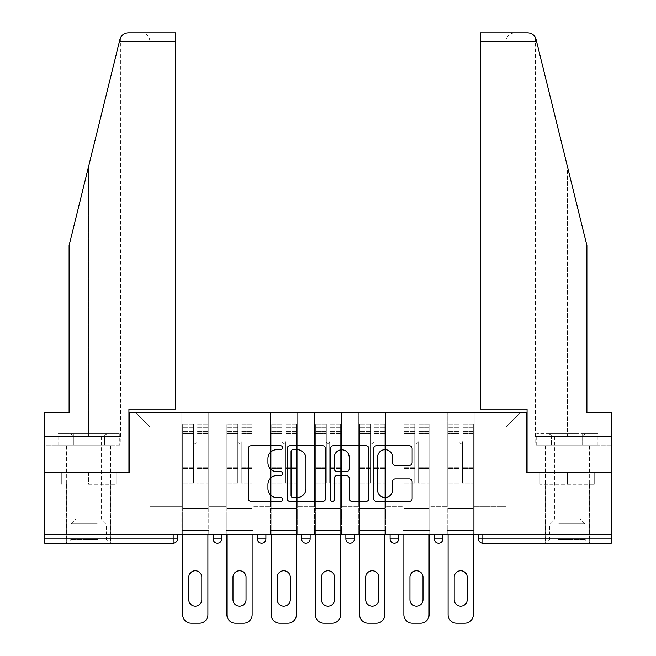 <?xml version="1.0" encoding="UTF-8"?>
<svg xmlns="http://www.w3.org/2000/svg" width="656" height="656" viewBox="0 0 656 656"><rect width="100%" height="100%" fill="white"/><g stroke="black" fill="none" stroke-linecap="round" stroke-linejoin="round"><path stroke-width="0.49" stroke-dasharray="3.28 2.46" d="M282.629 447.728A1.952 1.952 0 0 0 280.678 445.777L251.109 445.777A2.78 2.78 0 0 0 248.321 448.565L248.321 498.667A2.78 2.78 0 0 0 251.109 501.446L280.678 501.446A1.952 1.952 0 0 0 282.629 499.503A1.952 1.952 0 0 0 280.678 497.551L276.857 497.551A8.905 8.905 0 0 1 267.943 488.646L267.943 484.472A8.905 8.905 0 0 1 276.857 475.567L280.678 475.567A1.952 1.952 0 0 0 282.629 473.616A1.952 1.952 0 0 0 280.678 471.664L276.857 471.664A8.905 8.905 0 0 1 267.943 462.759L267.943 458.585A8.905 8.905 0 0 1 276.857 449.68L280.678 449.68A1.952 1.952 0 0 0 282.629 447.728M567.333 543.234L589.457 543.234L567.333 543.234M567.333 484.251L594.697 484.251L539.97 484.251L567.333 484.251L567.333 472.336L539.97 472.336L594.697 472.336L545.218 472.336L567.333 472.336L567.333 484.251M88.667 543.234L66.543 543.234L88.667 543.234M88.667 484.251L116.03 484.251L88.667 484.251L88.667 472.336L61.303 472.336L116.03 472.336L66.543 472.336L110.782 472.336L88.667 472.336L88.667 484.251M474.181 530.474L447.244 530.474L474.181 530.474L447.244 530.474L474.181 530.474L474.181 412.788L520.265 412.788L474.181 412.788L474.181 426.966L506.088 426.966L474.181 426.966L474.181 506.366L506.088 506.366L506.088 426.966L520.265 412.788L506.088 426.966L506.088 506.366L474.181 506.366L474.181 412.788L474.181 530.474L447.244 530.474L474.181 530.474L474.181 534.443L447.244 534.443L474.181 534.443L447.244 534.443L474.181 534.443L474.181 530.474M429.942 530.474L403.005 530.474L429.942 530.474L403.005 530.474L429.942 530.474L429.942 412.788L474.181 412.788L429.942 412.788L429.942 426.966L447.244 426.966L447.244 506.366L447.244 426.966L429.942 426.966L429.942 506.366L447.244 506.366L429.942 506.366L429.942 412.788L429.942 530.474L403.005 530.474L429.942 530.474L429.942 534.443L403.005 534.443L429.942 534.443L403.005 534.443L429.942 534.443L429.942 530.474M385.703 530.474L358.766 530.474L385.703 530.474L358.766 530.474L385.703 530.474L385.703 412.788L429.942 412.788L385.703 412.788L385.703 426.966L403.005 426.966L403.005 506.366L403.005 426.966L385.703 426.966L385.703 506.366L403.005 506.366L385.703 506.366L385.703 412.788L385.703 530.474L358.766 530.474L385.703 530.474L385.703 534.443L358.766 534.443L385.703 534.443L358.766 534.443L385.703 534.443L385.703 530.474M341.473 530.474L314.527 530.474L341.473 530.474L314.527 530.474L341.473 530.474L341.473 412.788L385.703 412.788L341.473 412.788L341.473 426.966L358.766 426.966L358.766 506.366L358.766 426.966L341.473 426.966L341.473 506.366L358.766 506.366L341.473 506.366L341.473 412.788L341.473 530.474L314.527 530.474L341.473 530.474L341.473 534.443L314.527 534.443L341.473 534.443L314.527 534.443L341.473 534.443L341.473 530.474M297.234 530.474L270.297 530.474L297.234 530.474L270.297 530.474L297.234 530.474L297.234 412.788L341.473 412.788L297.234 412.788L297.234 426.966L314.527 426.966L314.527 506.366L314.527 426.966L297.234 426.966L297.234 506.366L314.527 506.366L297.234 506.366L297.234 412.788L297.234 530.474L270.297 530.474L297.234 530.474L297.234 534.443L270.297 534.443L297.234 534.443L270.297 534.443L297.234 534.443L297.234 530.474M252.995 530.474L226.058 530.474L252.995 530.474L226.058 530.474L252.995 530.474L252.995 412.788L297.234 412.788L252.995 412.788L252.995 426.966L270.297 426.966L270.297 506.366L270.297 426.966L252.995 426.966L252.995 506.366L270.297 506.366L252.995 506.366L252.995 412.788L252.995 530.474L226.058 530.474L252.995 530.474L252.995 534.443L226.058 534.443L252.995 534.443L226.058 534.443L252.995 534.443L252.995 530.474M611.294 538.978L482.832 538.978L482.832 543.234L611.294 543.234L611.294 472.336L527.071 472.336L527.071 409.098L480.561 409.098L506.088 409.098L506.088 41.303L506.088 409.098L480.561 409.098L480.561 32.8L480.561 41.303L480.561 32.8L527.777 32.8C531.991 33.087 534.747 35.244 536.034 39.27C535.247 36.982 535.247 36.982 536.034 39.27L586.899 245.483L586.899 412.788L586.899 245.483L536.542 41.303L586.899 245.483L586.899 412.788L611.294 412.788L611.294 436.609L551.54 436.609L611.294 436.609L567.333 436.609L611.294 436.609L611.294 445.112L551.54 445.112L611.294 445.112L611.294 412.788L586.899 412.788L611.294 412.788L611.294 472.336L526.784 472.336L526.784 412.788L129.216 412.788L129.216 472.336L44.706 472.336L44.706 534.443L173.168 534.443L44.706 534.443L44.706 543.234L173.168 543.234L173.168 538.978L44.706 538.978M226.058 412.788L252.995 412.788L208.756 412.788L226.058 412.788L226.058 506.366L226.058 426.966L208.756 426.966L226.058 426.966L226.058 412.788L226.058 530.474L226.058 412.788M181.819 412.788L208.756 412.788L208.756 506.366L226.058 506.366L208.756 506.366L208.756 412.788L208.756 530.474L181.819 530.474L208.756 530.474L181.819 530.474L208.756 530.474L208.756 412.788L135.735 412.788L181.819 412.788L181.819 506.366L181.819 426.966L149.912 426.966L181.819 426.966L181.819 412.788L181.819 530.474L208.756 530.474L181.819 530.474L181.819 412.788M447.244 426.966L447.244 412.788L447.244 426.966M403.005 426.966L403.005 412.788L403.005 426.966M358.766 426.966L358.766 412.788L358.766 426.966M314.527 426.966L314.527 412.788L314.527 426.966M270.297 426.966L270.297 412.788L270.297 426.966M149.912 506.366L181.819 506.366L149.912 506.366L149.912 426.966L135.735 412.788L149.912 426.966L149.912 506.366M611.294 534.443L44.706 534.443M181.819 534.443L181.819 530.474L181.819 534.443L181.819 530.474L181.819 534.443L208.756 534.443L208.756 530.474L208.756 534.443L208.756 530.474L208.756 534.443L181.819 534.443M434.338 534.443L442.849 534.443L434.338 534.443L434.338 538.978L442.849 538.978L442.849 534.443M173.168 534.443L177.423 534.443L173.168 534.443L173.168 538.978L177.423 538.978M345.868 534.443L354.371 534.443L345.868 534.443L345.868 538.978L354.371 538.978M257.39 534.443L265.901 534.443L257.39 534.443M213.151 534.443L221.662 534.443L213.151 534.443M301.629 534.443L310.132 534.443L301.629 534.443M390.099 534.443L398.61 534.443L390.099 534.443M226.058 534.443L226.058 530.474L226.058 534.443M270.297 534.443L270.297 412.788L270.297 534.443M314.527 534.443L314.527 412.788L314.527 534.443M358.766 534.443L358.766 412.788L358.766 534.443M403.005 534.443L403.005 412.788L403.005 534.443M447.244 534.443L447.244 412.788L447.244 534.443M301.629 538.978L310.132 538.978L310.132 534.443M438.593 543.234A4.256 4.256 0 0 0 442.849 538.978M325.565 498.667L325.565 448.565A2.78 2.78 0 0 0 322.785 445.777L289.936 445.777A2.78 2.78 0 0 0 287.156 448.565L287.156 498.667A2.78 2.78 0 0 0 289.936 501.446L322.785 501.446A2.78 2.78 0 0 0 325.565 498.667M292.994 449.68A1.952 1.952 0 0 0 291.051 451.623L291.051 495.608A1.952 1.952 0 0 0 292.994 497.551L297.037 497.551A8.905 8.905 0 0 0 305.942 488.646L305.942 458.585A8.905 8.905 0 0 0 297.037 449.68L292.994 449.68M333.215 445.777L366.064 445.777A2.78 2.78 0 0 1 368.844 448.565L368.844 498.667A2.78 2.78 0 0 1 366.064 501.446L352.01 501.446A2.78 2.78 0 0 1 349.222 498.667L349.222 478.347A2.78 2.78 0 0 0 346.442 475.567L337.118 475.567A2.78 2.78 0 0 0 334.33 478.347L334.33 499.503A1.952 1.952 0 0 1 332.387 501.446A1.952 1.952 0 0 1 330.435 499.503L330.435 448.565A2.78 2.78 0 0 1 333.215 445.777M349.222 457.265A7.446 7.446 0 0 0 341.776 449.819A7.446 7.446 0 0 0 334.33 457.265L334.33 468.884A2.78 2.78 0 0 0 337.118 471.664L346.442 471.664A2.78 2.78 0 0 0 349.222 468.884L349.222 457.265M395.289 465.407L409.344 465.407A2.78 2.78 0 0 0 412.132 462.619L412.132 448.565A2.78 2.78 0 0 0 409.344 445.777L376.503 445.777A2.78 2.78 0 0 0 373.715 448.565L373.715 498.667A2.78 2.78 0 0 0 376.503 501.446L409.344 501.446A2.78 2.78 0 0 0 412.132 498.667L412.132 481.684A2.78 2.78 0 0 0 409.344 478.905L395.289 478.905A2.78 2.78 0 0 0 392.509 481.684L392.509 490.106A7.446 7.446 0 0 1 385.064 497.551A7.446 7.446 0 0 1 377.618 490.106L377.618 457.125A7.446 7.446 0 0 1 385.064 449.68A7.446 7.446 0 0 1 392.509 457.125L392.509 462.619A2.78 2.78 0 0 0 395.289 465.407M116.03 484.251L116.03 472.336L116.03 484.251M61.303 484.251L61.303 472.336L61.303 484.251M539.97 484.251L539.97 472.336L539.97 484.251M594.697 484.251L594.697 472.336L594.697 484.251M196.989 470.918L196.989 441.709A1.697 1.697 0 0 1 195.291 443.415A1.697 1.697 0 0 1 193.586 441.709A1.697 1.697 0 0 0 195.291 443.415A1.697 1.697 0 0 0 196.989 441.709L196.989 483.111L196.989 441.709A1.697 1.697 0 0 1 195.291 443.415A1.697 1.697 0 0 1 193.586 441.709L193.586 433.493L193.586 441.709A1.697 1.697 0 0 0 195.291 443.415A1.697 1.697 0 0 0 196.989 441.709L196.989 483.111L207.903 483.111L196.989 483.111L196.989 479.946L207.903 479.946L196.989 479.946L196.989 470.918M182.671 614.697L182.671 433.493L193.586 433.493L182.671 433.493L193.586 433.493L193.586 424.129L193.586 483.111L193.586 424.129L193.586 470.918L193.586 427.819L193.586 433.493L182.671 433.493L182.671 424.129L182.671 512.041L207.903 512.041L182.671 512.041L207.903 512.041L207.903 424.129L207.903 508.351L182.671 508.351L182.671 433.493L182.671 508.351L207.903 508.351L182.671 508.351L207.903 508.351L207.903 534.443L207.903 424.129L207.903 614.697L207.903 512.041L182.671 512.041L182.671 614.697A8.503 8.503 0 0 0 191.175 623.2L199.399 623.2A8.503 8.503 0 0 0 207.903 614.697A8.503 8.503 0 0 1 199.399 623.2L191.175 623.2A8.503 8.503 0 0 1 182.671 614.697A8.503 8.503 0 0 0 191.175 623.2M193.586 483.111L182.671 483.111L193.586 483.111L193.586 479.946L182.671 479.946L193.586 479.946L193.586 470.918L193.586 483.111M188.764 577.264L188.764 599.666A6.519 6.519 0 0 0 195.291 606.185A6.519 6.519 0 0 0 201.81 599.666L201.81 577.264A6.519 6.519 0 0 0 195.291 570.736A6.519 6.519 0 0 0 188.764 577.264L188.764 599.666L188.764 577.264A6.519 6.519 0 0 1 195.291 570.736A6.519 6.519 0 0 1 201.81 577.264L201.81 599.666L201.81 577.264M182.671 470.918L182.671 483.111L182.671 470.918M207.903 470.918L207.903 483.111L207.903 470.918M201.81 599.666A6.519 6.519 0 0 1 195.291 606.185A6.519 6.519 0 0 1 188.764 599.666M207.903 614.697A8.503 8.503 0 0 1 199.399 623.2M79.097 540.962L107.805 540.962L79.097 540.962M97.523 539.544L70.938 539.544L97.523 539.544M79.45 433.772L107.1 433.772L79.45 433.772M82.353 437.126L101.286 437.126L82.353 437.126M94.972 518.847L76.047 518.847L94.972 518.847M77.679 540.962L110.643 540.962L77.679 540.962M77.679 445.112L110.643 445.112L77.679 445.112M119.277 445.112L58.048 445.112L119.277 445.112L119.277 433.772L58.048 433.772L119.277 433.772M103.976 445.112L103.976 433.772L103.976 445.112M73.357 445.112L73.357 433.772L73.357 445.112M58.048 445.112L58.048 433.772M576.903 540.962L548.195 540.962L576.903 540.962M558.477 539.544L585.062 539.544L558.477 539.544M576.55 433.772L548.9 433.772L576.55 433.772M573.647 437.126L554.714 437.126L573.647 437.126M561.028 518.847L579.953 518.847L561.028 518.847M578.321 540.962L545.357 540.962L578.321 540.962M578.321 445.112L545.357 445.112L578.321 445.112M582.643 445.112L536.723 445.112L597.952 445.112L582.643 445.112L582.643 433.772L536.723 433.772L597.952 433.772L582.643 433.772L582.643 445.112M552.024 445.112L552.024 433.772L552.024 445.112M536.723 445.112L536.723 433.772M597.952 445.112L597.952 433.772M88.667 445.112L66.543 445.112L88.667 445.112M88.667 166.157L119.966 39.27L69.101 245.483L88.667 166.157L88.667 436.609L44.706 436.609L44.706 412.788L69.101 412.788L69.101 245.483L69.101 412.788L44.706 412.788L44.706 472.336L128.929 472.336L128.929 409.098L175.439 409.098L175.439 32.8L175.439 409.098L175.439 32.8L128.223 32.8C124.009 33.087 121.253 35.244 119.966 39.27L69.101 245.483L69.101 412.788L44.706 412.788L44.706 436.609L120.565 436.609L88.667 436.609L88.667 166.157M44.706 445.112L44.706 436.609L104.46 436.609L44.706 436.609L44.706 445.112L104.46 445.112L104.46 436.609L120.261 436.609L104.46 436.609L104.46 445.112L44.706 445.112M149.912 409.098L175.439 409.098L149.912 409.098L149.912 41.303L149.912 409.098M120.565 436.609L120.401 37.958M120.261 445.112L104.46 445.112L120.261 445.112L120.261 436.609M149.912 41.303C149.371 36.178 146.542 33.341 141.409 32.8C146.542 33.341 149.371 36.178 149.912 41.303L175.439 41.303L149.912 41.303M567.333 445.112L589.457 445.112L567.333 445.112M567.333 436.609L535.435 436.609L567.333 436.609L567.333 166.157L567.333 436.609M535.739 436.609L551.54 436.609L535.739 436.609L535.739 445.112L551.54 445.112L551.54 436.609L551.54 445.112L535.739 445.112M480.561 41.303L506.088 41.303C506.629 36.178 509.458 33.341 514.591 32.8C509.458 33.341 506.629 36.178 506.088 41.303L536.542 41.303M241.228 470.918L241.228 441.709A1.697 1.697 0 0 1 239.522 443.415A1.697 1.697 0 0 1 237.825 441.709A1.697 1.697 0 0 0 239.522 443.415A1.697 1.697 0 0 0 241.228 441.709L241.228 483.111L241.228 441.709A1.697 1.697 0 0 1 239.522 443.415A1.697 1.697 0 0 1 237.825 441.709L237.825 433.493L237.825 441.709A1.697 1.697 0 0 0 239.522 443.415A1.697 1.697 0 0 0 241.228 441.709L241.228 483.111L252.142 483.111L241.228 483.111L241.228 479.946L252.142 479.946L241.228 479.946L241.228 470.918M226.902 614.697L226.902 433.493L237.825 433.493L226.902 433.493L237.825 433.493L237.825 424.129L237.825 483.111L237.825 424.129L237.825 470.918L237.825 427.819L237.825 433.493L226.902 433.493L226.902 424.129L226.902 512.041L252.142 512.041L226.902 512.041L252.142 512.041L252.142 424.129L252.142 508.351L226.902 508.351L226.902 433.493L226.902 508.351L252.142 508.351L226.902 508.351L252.142 508.351L252.142 534.443L252.142 424.129L252.142 614.697L252.142 512.041L226.902 512.041L226.902 614.697A8.503 8.503 0 0 0 235.414 623.2L243.638 623.2A8.503 8.503 0 0 0 252.142 614.697A8.503 8.503 0 0 1 243.638 623.2L235.414 623.2A8.503 8.503 0 0 1 226.902 614.697A8.503 8.503 0 0 0 235.414 623.2M237.825 483.111L226.902 483.111L237.825 483.111L237.825 479.946L226.902 479.946L237.825 479.946L237.825 470.918L237.825 483.111M233.003 577.264L233.003 599.666A6.519 6.519 0 0 0 239.522 606.185A6.519 6.519 0 0 0 246.049 599.666L246.049 577.264A6.519 6.519 0 0 0 239.522 570.736A6.519 6.519 0 0 0 233.003 577.264L233.003 599.666L233.003 577.264A6.519 6.519 0 0 1 239.522 570.736A6.519 6.519 0 0 1 246.049 577.264L246.049 599.666L246.049 577.264M285.467 470.918L285.467 441.709A1.697 1.697 0 0 1 283.761 443.415A1.697 1.697 0 0 1 282.064 441.709A1.697 1.697 0 0 0 283.761 443.415A1.697 1.697 0 0 0 285.467 441.709L285.467 483.111L285.467 441.709A1.697 1.697 0 0 1 283.761 443.415A1.697 1.697 0 0 1 282.064 441.709L282.064 433.493L282.064 441.709A1.697 1.697 0 0 0 283.761 443.415A1.697 1.697 0 0 0 285.467 441.709L285.467 483.111L296.381 483.111L285.467 483.111L285.467 479.946L296.381 479.946L285.467 479.946L285.467 470.918M271.141 614.697L271.141 433.493L282.064 433.493L271.141 433.493L282.064 433.493L282.064 424.129L282.064 483.111L282.064 424.129L282.064 470.918L282.064 427.819L282.064 433.493L271.141 433.493L271.141 424.129L271.141 512.041L296.381 512.041L271.141 512.041L296.381 512.041L296.381 424.129L296.381 508.351L271.141 508.351L271.141 433.493L271.141 508.351L296.381 508.351L271.141 508.351L296.381 508.351L296.381 534.443L296.381 424.129L296.381 614.697L296.381 512.041L271.141 512.041L271.141 614.697A8.503 8.503 0 0 0 279.653 623.2L287.877 623.2A8.503 8.503 0 0 0 296.381 614.697A8.503 8.503 0 0 1 287.877 623.2L279.653 623.2A8.503 8.503 0 0 1 271.141 614.697A8.503 8.503 0 0 0 279.653 623.2M282.064 483.111L271.141 483.111L282.064 483.111L282.064 479.946L271.141 479.946L282.064 479.946L282.064 470.918L282.064 483.111M277.242 577.264L277.242 599.666A6.519 6.519 0 0 0 283.761 606.185A6.519 6.519 0 0 0 290.288 599.666L290.288 577.264A6.519 6.519 0 0 0 283.761 570.736A6.519 6.519 0 0 0 277.242 577.264L277.242 599.666L277.242 577.264A6.519 6.519 0 0 1 283.761 570.736A6.519 6.519 0 0 1 290.288 577.264L290.288 599.666L290.288 577.264M329.697 470.918L329.697 441.709A1.697 1.697 0 0 1 328 443.415A1.697 1.697 0 0 1 326.303 441.709A1.697 1.697 0 0 0 328 443.415A1.697 1.697 0 0 0 329.697 441.709L329.697 483.111L329.697 441.709A1.697 1.697 0 0 1 328 443.415A1.697 1.697 0 0 1 326.303 441.709L326.303 433.493L326.303 441.709A1.697 1.697 0 0 0 328 443.415A1.697 1.697 0 0 0 329.697 441.709L329.697 483.111L340.62 483.111L329.697 483.111L329.697 479.946L340.62 479.946L329.697 479.946L329.697 470.918M315.38 614.697L315.38 433.493L326.303 433.493L315.38 433.493L326.303 433.493L326.303 424.129L326.303 483.111L326.303 424.129L326.303 470.918L326.303 427.819L326.303 433.493L315.38 433.493L315.38 424.129L315.38 512.041L340.62 512.041L315.38 512.041L340.62 512.041L340.62 424.129L340.62 508.351L315.38 508.351L315.38 433.493L315.38 508.351L340.62 508.351L315.38 508.351L340.62 508.351L340.62 534.443L340.62 424.129L340.62 614.697L340.62 512.041L315.38 512.041L315.38 614.697A8.503 8.503 0 0 0 323.892 623.2L332.108 623.2A8.503 8.503 0 0 0 340.62 614.697A8.503 8.503 0 0 1 332.108 623.2L323.892 623.2A8.503 8.503 0 0 1 315.38 614.697A8.503 8.503 0 0 0 323.892 623.2M326.303 483.111L315.38 483.111L326.303 483.111L326.303 479.946L315.38 479.946L326.303 479.946L326.303 470.918L326.303 483.111M321.481 577.264L321.481 599.666A6.519 6.519 0 0 0 328 606.185A6.519 6.519 0 0 0 334.519 599.666L334.519 577.264A6.519 6.519 0 0 0 328 570.736A6.519 6.519 0 0 0 321.481 577.264L321.481 599.666L321.481 577.264A6.519 6.519 0 0 1 328 570.736A6.519 6.519 0 0 1 334.519 577.264L334.519 599.666L334.519 577.264M373.936 470.918L373.936 441.709A1.697 1.697 0 0 1 372.239 443.415A1.697 1.697 0 0 1 370.533 441.709A1.697 1.697 0 0 0 372.239 443.415A1.697 1.697 0 0 0 373.936 441.709L373.936 483.111L373.936 441.709A1.697 1.697 0 0 1 372.239 443.415A1.697 1.697 0 0 1 370.533 441.709L370.533 433.493L370.533 441.709A1.697 1.697 0 0 0 372.239 443.415A1.697 1.697 0 0 0 373.936 441.709L373.936 483.111L384.859 483.111L373.936 483.111L373.936 479.946L384.859 479.946L373.936 479.946L373.936 470.918M359.619 614.697L359.619 433.493L370.533 433.493L359.619 433.493L370.533 433.493L370.533 424.129L370.533 483.111L370.533 424.129L370.533 470.918L370.533 427.819L370.533 433.493L359.619 433.493L359.619 424.129L359.619 512.041L384.859 512.041L359.619 512.041L384.859 512.041L384.859 424.129L384.859 508.351L359.619 508.351L359.619 433.493L359.619 508.351L384.859 508.351L359.619 508.351L384.859 508.351L384.859 534.443L384.859 424.129L384.859 614.697L384.859 512.041L359.619 512.041L359.619 614.697A8.503 8.503 0 0 0 368.123 623.2L376.347 623.2A8.503 8.503 0 0 0 384.859 614.697A8.503 8.503 0 0 1 376.347 623.2L368.123 623.2A8.503 8.503 0 0 1 359.619 614.697A8.503 8.503 0 0 0 368.123 623.2M370.533 483.111L359.619 483.111L370.533 483.111L370.533 479.946L359.619 479.946L370.533 479.946L370.533 470.918L370.533 483.111M365.712 577.264L365.712 599.666A6.519 6.519 0 0 0 372.239 606.185A6.519 6.519 0 0 0 378.758 599.666L378.758 577.264A6.519 6.519 0 0 0 372.239 570.736A6.519 6.519 0 0 0 365.712 577.264L365.712 599.666L365.712 577.264A6.519 6.519 0 0 1 372.239 570.736A6.519 6.519 0 0 1 378.758 577.264L378.758 599.666L378.758 577.264M418.175 470.918L418.175 441.709A1.697 1.697 0 0 1 416.478 443.415A1.697 1.697 0 0 1 414.772 441.709A1.697 1.697 0 0 0 416.478 443.415A1.697 1.697 0 0 0 418.175 441.709L418.175 483.111L418.175 441.709A1.697 1.697 0 0 1 416.478 443.415A1.697 1.697 0 0 1 414.772 441.709L414.772 433.493L414.772 441.709A1.697 1.697 0 0 0 416.478 443.415A1.697 1.697 0 0 0 418.175 441.709L418.175 483.111L429.098 483.111L418.175 483.111L418.175 479.946L429.098 479.946L418.175 479.946L418.175 470.918M403.858 614.697L403.858 433.493L414.772 433.493L403.858 433.493L414.772 433.493L414.772 424.129L414.772 483.111L414.772 424.129L414.772 470.918L414.772 427.819L414.772 433.493L403.858 433.493L403.858 424.129L403.858 512.041L429.098 512.041L403.858 512.041L429.098 512.041L429.098 424.129L429.098 508.351L403.858 508.351L403.858 433.493L403.858 508.351L429.098 508.351L403.858 508.351L429.098 508.351L429.098 534.443L429.098 424.129L429.098 614.697L429.098 512.041L403.858 512.041L403.858 614.697A8.503 8.503 0 0 0 412.362 623.2L420.586 623.2A8.503 8.503 0 0 0 429.098 614.697A8.503 8.503 0 0 1 420.586 623.2L412.362 623.2A8.503 8.503 0 0 1 403.858 614.697A8.503 8.503 0 0 0 412.362 623.2M414.772 483.111L403.858 483.111L414.772 483.111L414.772 479.946L403.858 479.946L414.772 479.946L414.772 470.918L414.772 483.111M409.951 577.264L409.951 599.666A6.519 6.519 0 0 0 416.478 606.185A6.519 6.519 0 0 0 422.997 599.666L422.997 577.264A6.519 6.519 0 0 0 416.478 570.736A6.519 6.519 0 0 0 409.951 577.264L409.951 599.666L409.951 577.264A6.519 6.519 0 0 1 416.478 570.736A6.519 6.519 0 0 1 422.997 577.264L422.997 599.666L422.997 577.264M226.902 470.918L226.902 483.111L226.902 470.918M252.142 470.918L252.142 483.111L252.142 470.918M246.049 599.666A6.519 6.519 0 0 1 239.522 606.185A6.519 6.519 0 0 1 233.003 599.666M252.142 614.697A8.503 8.503 0 0 1 243.638 623.2M271.141 470.918L271.141 483.111L271.141 470.918M296.381 470.918L296.381 483.111L296.381 470.918M290.288 599.666A6.519 6.519 0 0 1 283.761 606.185A6.519 6.519 0 0 1 277.242 599.666M296.381 614.697A8.503 8.503 0 0 1 287.877 623.2M315.38 470.918L315.38 483.111L315.38 470.918M340.62 470.918L340.62 483.111L340.62 470.918M334.519 599.666A6.519 6.519 0 0 1 328 606.185A6.519 6.519 0 0 1 321.481 599.666M340.62 614.697A8.503 8.503 0 0 1 332.108 623.2M359.619 470.918L359.619 483.111L359.619 470.918M384.859 470.918L384.859 483.111L384.859 470.918M378.758 599.666A6.519 6.519 0 0 1 372.239 606.185A6.519 6.519 0 0 1 365.712 599.666M384.859 614.697A8.503 8.503 0 0 1 376.347 623.2M403.858 470.918L403.858 483.111L403.858 470.918M429.098 470.918L429.098 483.111L429.098 470.918M422.997 599.666A6.519 6.519 0 0 1 416.478 606.185A6.519 6.519 0 0 1 409.951 599.666M429.098 614.697A8.503 8.503 0 0 1 420.586 623.2M462.414 470.918L462.414 441.709A1.697 1.697 0 0 1 460.709 443.415A1.697 1.697 0 0 1 459.011 441.709A1.697 1.697 0 0 0 460.709 443.415A1.697 1.697 0 0 0 462.414 441.709L462.414 483.111L462.414 441.709A1.697 1.697 0 0 1 460.709 443.415A1.697 1.697 0 0 1 459.011 441.709L459.011 433.493L459.011 441.709A1.697 1.697 0 0 0 460.709 443.415A1.697 1.697 0 0 0 462.414 441.709L462.414 483.111L473.329 483.111L462.414 483.111L462.414 479.946L473.329 479.946L462.414 479.946L462.414 470.918M448.097 614.697L448.097 433.493L459.011 433.493L448.097 433.493L459.011 433.493L459.011 424.129L459.011 483.111L459.011 424.129L459.011 470.918L459.011 427.819L459.011 433.493L448.097 433.493L448.097 424.129L448.097 512.041L473.329 512.041L448.097 512.041L473.329 512.041L473.329 424.129L473.329 508.351L448.097 508.351L448.097 433.493L448.097 508.351L473.329 508.351L448.097 508.351L473.329 508.351L473.329 534.443L473.329 424.129L473.329 614.697L473.329 512.041L448.097 512.041L448.097 614.697A8.503 8.503 0 0 0 456.601 623.2L464.825 623.2A8.503 8.503 0 0 0 473.329 614.697A8.503 8.503 0 0 1 464.825 623.2L456.601 623.2A8.503 8.503 0 0 1 448.097 614.697A8.503 8.503 0 0 0 456.601 623.2M459.011 483.111L448.097 483.111L459.011 483.111L459.011 479.946L448.097 479.946L459.011 479.946L459.011 470.918L459.011 483.111M454.19 577.264L454.19 599.666A6.519 6.519 0 0 0 460.709 606.185A6.519 6.519 0 0 0 467.236 599.666L467.236 577.264A6.519 6.519 0 0 0 460.709 570.736A6.519 6.519 0 0 0 454.19 577.264L454.19 599.666L454.19 577.264A6.519 6.519 0 0 1 460.709 570.736A6.519 6.519 0 0 1 467.236 577.264L467.236 599.666L467.236 577.264M448.097 470.918L448.097 483.111L448.097 470.918M473.329 470.918L473.329 483.111L473.329 470.918M467.236 599.666A6.519 6.519 0 0 1 460.709 606.185A6.519 6.519 0 0 1 454.19 599.666M473.329 614.697A8.503 8.503 0 0 1 464.825 623.2M478.577 538.978L482.832 538.978L482.832 534.443M221.662 538.978L213.151 538.978M265.901 538.978L257.39 538.978M398.61 538.978L390.099 538.978M207.903 468.564L196.989 468.564L207.903 468.564M193.586 468.564L182.671 468.564L193.586 468.564M207.903 433.493L196.989 433.493L207.903 433.493M193.586 431.386L182.671 431.386L193.586 431.386M193.586 467.736L182.671 467.736L193.586 467.736M193.586 432.214L182.671 432.214L193.586 432.214M207.903 431.386L196.989 431.386L207.903 431.386M207.903 467.736L196.989 467.736L207.903 467.736M207.903 432.214L196.989 432.214L207.903 432.214M79.802 524.775L106.387 524.775L79.802 524.775M97.236 523.365L71.52 523.365L97.236 523.365M576.198 524.775L549.613 524.775L576.198 524.775M558.764 523.365L584.48 523.365L558.764 523.365M119.458 41.303L175.439 41.303M252.142 468.564L241.228 468.564L252.142 468.564M237.825 468.564L226.902 468.564L237.825 468.564M252.142 433.493L241.228 433.493L252.142 433.493M237.825 431.386L226.902 431.386L237.825 431.386M237.825 467.736L226.902 467.736L237.825 467.736M237.825 432.214L226.902 432.214L237.825 432.214M252.142 431.386L241.228 431.386L252.142 431.386M252.142 467.736L241.228 467.736L252.142 467.736M252.142 432.214L241.228 432.214L252.142 432.214M296.381 468.564L285.467 468.564L296.381 468.564M282.064 468.564L271.141 468.564L282.064 468.564M296.381 433.493L285.467 433.493L296.381 433.493M282.064 431.386L271.141 431.386L282.064 431.386M282.064 467.736L271.141 467.736L282.064 467.736M282.064 432.214L271.141 432.214L282.064 432.214M296.381 431.386L285.467 431.386L296.381 431.386M296.381 467.736L285.467 467.736L296.381 467.736M296.381 432.214L285.467 432.214L296.381 432.214M340.62 468.564L329.697 468.564L340.62 468.564M326.303 468.564L315.38 468.564L326.303 468.564M340.62 433.493L329.697 433.493L340.62 433.493M326.303 431.386L315.38 431.386L326.303 431.386M326.303 467.736L315.38 467.736L326.303 467.736M326.303 432.214L315.38 432.214L326.303 432.214M340.62 431.386L329.697 431.386L340.62 431.386M340.62 467.736L329.697 467.736L340.62 467.736M340.62 432.214L329.697 432.214L340.62 432.214M384.859 468.564L373.936 468.564L384.859 468.564M370.533 468.564L359.619 468.564L370.533 468.564M384.859 433.493L373.936 433.493L384.859 433.493M370.533 431.386L359.619 431.386L370.533 431.386M370.533 467.736L359.619 467.736L370.533 467.736M370.533 432.214L359.619 432.214L370.533 432.214M384.859 431.386L373.936 431.386L384.859 431.386M384.859 467.736L373.936 467.736L384.859 467.736M384.859 432.214L373.936 432.214L384.859 432.214M429.098 468.564L418.175 468.564L429.098 468.564M414.772 468.564L403.858 468.564L414.772 468.564M429.098 433.493L418.175 433.493L429.098 433.493M414.772 431.386L403.858 431.386L414.772 431.386M414.772 467.736L403.858 467.736L414.772 467.736M414.772 432.214L403.858 432.214L414.772 432.214M429.098 431.386L418.175 431.386L429.098 431.386M429.098 467.736L418.175 467.736L429.098 467.736M429.098 432.214L418.175 432.214L429.098 432.214M473.329 468.564L462.414 468.564L473.329 468.564M459.011 468.564L448.097 468.564L459.011 468.564M473.329 433.493L462.414 433.493L473.329 433.493M459.011 431.386L448.097 431.386L459.011 431.386M459.011 467.736L448.097 467.736L459.011 467.736M459.011 432.214L448.097 432.214L459.011 432.214M473.329 431.386L462.414 431.386L473.329 431.386M473.329 467.736L462.414 467.736L473.329 467.736M473.329 432.214L462.414 432.214L473.329 432.214M545.218 484.251L545.218 543.234M66.543 484.251L66.543 543.234M110.782 484.251L110.782 543.234M589.457 484.251L589.457 543.234M193.586 424.129L182.671 424.129L193.586 424.129M193.586 427.819L182.671 427.819L193.586 427.819M207.903 424.129L196.989 424.129L207.903 424.129M207.903 427.819L196.989 427.819L207.903 427.819M70.233 433.772L76.047 437.126L76.047 518.847L71.52 523.365L70.938 524.775L70.938 539.544L69.52 540.962M110.643 540.962L110.643 445.112M66.691 540.962L66.691 445.112M107.1 433.772L101.286 437.126L101.286 518.847L105.805 523.365L106.387 524.775L106.387 539.544L107.805 540.962M548.9 433.772L554.714 437.126L554.714 518.847L550.195 523.365L549.613 524.775L549.613 539.544L548.195 540.962M589.309 540.962L589.309 445.112M545.357 540.962L545.357 445.112M585.767 433.772L579.953 437.126L579.953 518.847L584.48 523.365L585.062 524.775L585.062 539.544L586.48 540.962M66.543 472.336L66.543 445.112M110.782 472.336L110.782 445.112M589.457 472.336L589.457 445.112M535.435 436.609L535.435 37.597M545.218 472.336L545.218 445.112M237.825 424.129L226.902 424.129L237.825 424.129M237.825 427.819L226.902 427.819L237.825 427.819M252.142 424.129L241.228 424.129L252.142 424.129M252.142 427.819L241.228 427.819L252.142 427.819M282.064 424.129L271.141 424.129L282.064 424.129M282.064 427.819L271.141 427.819L282.064 427.819M296.381 424.129L285.467 424.129L296.381 424.129M296.381 427.819L285.467 427.819L296.381 427.819M326.303 424.129L315.38 424.129L326.303 424.129M326.303 427.819L315.38 427.819L326.303 427.819M340.62 424.129L329.697 424.129L340.62 424.129M340.62 427.819L329.697 427.819L340.62 427.819M370.533 424.129L359.619 424.129L370.533 424.129M370.533 427.819L359.619 427.819L370.533 427.819M384.859 424.129L373.936 424.129L384.859 424.129M384.859 427.819L373.936 427.819L384.859 427.819M414.772 424.129L403.858 424.129L414.772 424.129M414.772 427.819L403.858 427.819L414.772 427.819M429.098 424.129L418.175 424.129L429.098 424.129M429.098 427.819L418.175 427.819L429.098 427.819M459.011 424.129L448.097 424.129L459.011 424.129M459.011 427.819L448.097 427.819L459.011 427.819M473.329 424.129L462.414 424.129L473.329 424.129M473.329 427.819L462.414 427.819L473.329 427.819"/><path stroke-width="0.98" d="M282.629 447.728A1.952 1.952 0 0 0 280.678 445.777L251.109 445.777A2.78 2.78 0 0 0 248.321 448.565L248.321 498.667A2.78 2.78 0 0 0 251.109 501.446L280.678 501.446A1.952 1.952 0 0 0 282.629 499.503A1.952 1.952 0 0 0 280.678 497.551L276.857 497.551A8.905 8.905 0 0 1 267.943 488.646L267.943 484.472A8.905 8.905 0 0 1 276.857 475.567L280.678 475.567A1.952 1.952 0 0 0 282.629 473.616A1.952 1.952 0 0 0 280.678 471.664L276.857 471.664A8.905 8.905 0 0 1 267.943 462.759L267.943 458.585A8.905 8.905 0 0 1 276.857 449.68L280.678 449.68A1.952 1.952 0 0 0 282.629 447.728M409.344 465.407A2.78 2.78 0 0 0 412.132 462.619L412.132 448.565A2.78 2.78 0 0 0 409.344 445.777L376.503 445.777A2.78 2.78 0 0 0 373.715 448.565L373.715 498.667A2.78 2.78 0 0 0 376.503 501.446L409.344 501.446A2.78 2.78 0 0 0 412.132 498.667L412.132 481.684A2.78 2.78 0 0 0 409.344 478.905L395.289 478.905A2.78 2.78 0 0 0 392.509 481.684L392.509 490.106A7.446 7.446 0 0 1 385.064 497.551A7.446 7.446 0 0 1 377.618 490.106L377.618 457.125A7.446 7.446 0 0 1 385.064 449.68A7.446 7.446 0 0 1 392.509 457.125L392.509 462.619A2.78 2.78 0 0 0 395.289 465.407L409.344 465.407M119.458 41.303L119.966 39.27C121.253 35.244 124.009 33.087 128.223 32.8L175.439 32.8L175.439 41.303L119.458 41.303L69.101 245.483L69.101 412.788L44.706 412.788L44.706 472.336L129.216 472.336L129.216 412.788L526.784 412.788L526.784 472.336L611.294 472.336L611.294 534.443L44.706 534.443L44.706 538.978L173.168 538.978L173.168 534.443M175.439 41.303L175.439 409.098L128.929 409.098L128.929 472.336L44.706 472.336L44.706 534.443M325.565 448.565A2.78 2.78 0 0 0 322.785 445.777L289.936 445.777A2.78 2.78 0 0 0 287.156 448.565L287.156 498.667A2.78 2.78 0 0 0 289.936 501.446L322.785 501.446A2.78 2.78 0 0 0 325.565 498.667L325.565 448.565M333.215 445.777L366.064 445.777A2.78 2.78 0 0 1 368.844 448.565L368.844 498.667A2.78 2.78 0 0 1 366.064 501.446L352.01 501.446A2.78 2.78 0 0 1 349.222 498.667L349.222 478.347A2.78 2.78 0 0 0 346.442 475.567L337.118 475.567A2.78 2.78 0 0 0 334.33 478.347L334.33 499.503A1.952 1.952 0 0 1 332.387 501.446A1.952 1.952 0 0 1 330.435 499.503L330.435 448.565A2.78 2.78 0 0 1 333.215 445.777M173.168 543.234A4.256 4.256 0 0 0 177.423 538.978L173.168 538.978L173.168 543.234A4.256 4.256 0 0 0 177.423 538.978L177.423 534.443L177.423 538.978A4.256 4.256 0 0 1 173.168 543.234L44.706 543.234L44.706 538.978M611.294 534.443L611.294 543.234L482.832 543.234A4.256 4.256 0 0 1 478.577 538.978L478.577 534.443L478.577 538.978A4.256 4.256 0 0 0 482.832 543.234A4.256 4.256 0 0 1 478.577 538.978L611.294 538.978M213.151 534.443L213.151 538.978L213.151 534.443M217.407 543.234A4.256 4.256 0 0 1 213.151 538.978A4.256 4.256 0 0 0 217.407 543.234A4.256 4.256 0 0 0 221.662 538.978L221.662 534.443L221.662 538.978A4.256 4.256 0 0 1 217.407 543.234A4.256 4.256 0 0 1 213.151 538.978L221.662 538.978A4.256 4.256 0 0 1 217.407 543.234M257.39 534.443L257.39 538.978L257.39 534.443M265.901 534.443L265.901 538.978L265.901 534.443M301.629 534.443L301.629 538.978L301.629 534.443M310.132 534.443L310.132 538.978A4.256 4.256 0 0 1 305.885 543.234A4.256 4.256 0 0 1 301.629 538.978A4.256 4.256 0 0 0 305.885 543.234A4.256 4.256 0 0 0 310.132 538.978A4.256 4.256 0 0 1 305.885 543.234A4.256 4.256 0 0 1 301.629 538.978L310.132 538.978M345.868 538.978A4.256 4.256 0 0 0 350.115 543.234A4.256 4.256 0 0 0 354.371 538.978A4.256 4.256 0 0 1 350.115 543.234A4.256 4.256 0 0 0 354.371 538.978L354.371 534.443L354.371 538.978L345.868 538.978A4.256 4.256 0 0 0 350.115 543.234A4.256 4.256 0 0 1 345.868 538.978L345.868 534.443M390.099 534.443L390.099 538.978L390.099 534.443M398.61 534.443L398.61 538.978L398.61 534.443M442.849 534.443L442.849 538.978L434.338 538.978A4.256 4.256 0 0 0 438.593 543.234A4.256 4.256 0 0 1 434.338 538.978L434.338 534.443M261.646 543.234A4.256 4.256 0 0 1 257.39 538.978A4.256 4.256 0 0 0 261.646 543.234A4.256 4.256 0 0 0 265.901 538.978A4.256 4.256 0 0 1 261.646 543.234A4.256 4.256 0 0 1 257.39 538.978L265.901 538.978A4.256 4.256 0 0 1 261.646 543.234M394.354 543.234A4.256 4.256 0 0 1 390.099 538.978A4.256 4.256 0 0 0 394.354 543.234A4.256 4.256 0 0 0 398.61 538.978A4.256 4.256 0 0 1 394.354 543.234A4.256 4.256 0 0 1 390.099 538.978L398.61 538.978A4.256 4.256 0 0 1 394.354 543.234M438.593 543.234A4.256 4.256 0 0 0 442.849 538.978A4.256 4.256 0 0 1 438.593 543.234A4.256 4.256 0 0 1 434.338 538.978M292.994 449.68A1.952 1.952 0 0 0 291.051 451.623L291.051 495.608A1.952 1.952 0 0 0 292.994 497.551L297.037 497.551A8.905 8.905 0 0 0 305.942 488.646L305.942 458.585A8.905 8.905 0 0 0 297.037 449.68L292.994 449.68M349.222 457.265A7.446 7.446 0 0 0 341.776 449.819A7.446 7.446 0 0 0 334.33 457.265L334.33 468.884A2.78 2.78 0 0 0 337.118 471.664L346.442 471.664A2.78 2.78 0 0 0 349.222 468.884L349.222 457.265M201.81 577.264A6.519 6.519 0 0 0 195.291 570.736A6.519 6.519 0 0 0 188.764 577.264A6.519 6.519 0 0 1 195.291 570.736A6.519 6.519 0 0 1 201.81 577.264L201.81 599.666A6.519 6.519 0 0 1 195.291 606.185A6.519 6.519 0 0 1 188.764 599.666A6.519 6.519 0 0 0 195.291 606.185A6.519 6.519 0 0 0 201.81 599.666M182.671 534.443L182.671 614.697L182.671 534.443M191.175 623.2L199.399 623.2L191.175 623.2A8.503 8.503 0 0 1 182.671 614.697M207.903 534.443L207.903 614.697L207.903 534.443M188.764 599.666L188.764 577.264M199.399 623.2A8.503 8.503 0 0 0 207.903 614.697M175.439 32.8L141.409 32.8L175.439 32.8M119.966 39.27C120.753 36.982 120.753 36.982 119.966 39.27C120.753 36.982 120.753 36.982 119.966 39.27M536.542 41.303L536.034 39.27C535.247 36.982 535.247 36.982 536.034 39.27C534.747 35.244 531.991 33.087 527.777 32.8L480.561 32.8L480.561 409.098L527.071 409.098L527.071 472.336L611.294 472.336L611.294 412.788L586.899 412.788L586.899 245.483L536.542 41.303L480.561 41.303M246.049 577.264A6.519 6.519 0 0 0 239.522 570.736A6.519 6.519 0 0 0 233.003 577.264A6.519 6.519 0 0 1 239.522 570.736A6.519 6.519 0 0 1 246.049 577.264L246.049 599.666A6.519 6.519 0 0 1 239.522 606.185A6.519 6.519 0 0 1 233.003 599.666A6.519 6.519 0 0 0 239.522 606.185A6.519 6.519 0 0 0 246.049 599.666M226.902 534.443L226.902 614.697L226.902 534.443M235.414 623.2L243.638 623.2L235.414 623.2A8.503 8.503 0 0 1 226.902 614.697M252.142 534.443L252.142 614.697L252.142 534.443M290.288 577.264A6.519 6.519 0 0 0 283.761 570.736A6.519 6.519 0 0 0 277.242 577.264A6.519 6.519 0 0 1 283.761 570.736A6.519 6.519 0 0 1 290.288 577.264L290.288 599.666A6.519 6.519 0 0 1 283.761 606.185A6.519 6.519 0 0 1 277.242 599.666A6.519 6.519 0 0 0 283.761 606.185A6.519 6.519 0 0 0 290.288 599.666M271.141 534.443L271.141 614.697L271.141 534.443M279.653 623.2L287.877 623.2L279.653 623.2A8.503 8.503 0 0 1 271.141 614.697M296.381 534.443L296.381 614.697L296.381 534.443M334.519 577.264A6.519 6.519 0 0 0 328 570.736A6.519 6.519 0 0 0 321.481 577.264A6.519 6.519 0 0 1 328 570.736A6.519 6.519 0 0 1 334.519 577.264L334.519 599.666A6.519 6.519 0 0 1 328 606.185A6.519 6.519 0 0 1 321.481 599.666A6.519 6.519 0 0 0 328 606.185A6.519 6.519 0 0 0 334.519 599.666M315.38 534.443L315.38 614.697L315.38 534.443M323.892 623.2L332.108 623.2L323.892 623.2A8.503 8.503 0 0 1 315.38 614.697M340.62 534.443L340.62 614.697L340.62 534.443M378.758 577.264A6.519 6.519 0 0 0 372.239 570.736A6.519 6.519 0 0 0 365.712 577.264A6.519 6.519 0 0 1 372.239 570.736A6.519 6.519 0 0 1 378.758 577.264L378.758 599.666A6.519 6.519 0 0 1 372.239 606.185A6.519 6.519 0 0 1 365.712 599.666A6.519 6.519 0 0 0 372.239 606.185A6.519 6.519 0 0 0 378.758 599.666M359.619 534.443L359.619 614.697L359.619 534.443M368.123 623.2L376.347 623.2L368.123 623.2A8.503 8.503 0 0 1 359.619 614.697M384.859 534.443L384.859 614.697L384.859 534.443M422.997 577.264A6.519 6.519 0 0 0 416.478 570.736A6.519 6.519 0 0 0 409.951 577.264A6.519 6.519 0 0 1 416.478 570.736A6.519 6.519 0 0 1 422.997 577.264L422.997 599.666A6.519 6.519 0 0 1 416.478 606.185A6.519 6.519 0 0 1 409.951 599.666A6.519 6.519 0 0 0 416.478 606.185A6.519 6.519 0 0 0 422.997 599.666M403.858 534.443L403.858 614.697L403.858 534.443M412.362 623.2L420.586 623.2L412.362 623.2A8.503 8.503 0 0 1 403.858 614.697M429.098 534.443L429.098 614.697L429.098 534.443M233.003 599.666L233.003 577.264M243.638 623.2A8.503 8.503 0 0 0 252.142 614.697M277.242 599.666L277.242 577.264M287.877 623.2A8.503 8.503 0 0 0 296.381 614.697M321.481 599.666L321.481 577.264M332.108 623.2A8.503 8.503 0 0 0 340.62 614.697M365.712 599.666L365.712 577.264M376.347 623.2A8.503 8.503 0 0 0 384.859 614.697M409.951 599.666L409.951 577.264M420.586 623.2A8.503 8.503 0 0 0 429.098 614.697M467.236 577.264A6.519 6.519 0 0 0 460.709 570.736A6.519 6.519 0 0 0 454.19 577.264A6.519 6.519 0 0 1 460.709 570.736A6.519 6.519 0 0 1 467.236 577.264L467.236 599.666A6.519 6.519 0 0 1 460.709 606.185A6.519 6.519 0 0 1 454.19 599.666A6.519 6.519 0 0 0 460.709 606.185A6.519 6.519 0 0 0 467.236 599.666M448.097 534.443L448.097 614.697L448.097 534.443M456.601 623.2L464.825 623.2L456.601 623.2A8.503 8.503 0 0 1 448.097 614.697M473.329 534.443L473.329 614.697L473.329 534.443M454.19 599.666L454.19 577.264M464.825 623.2A8.503 8.503 0 0 0 473.329 614.697M482.832 534.443L482.832 543.234"/></g></svg>
